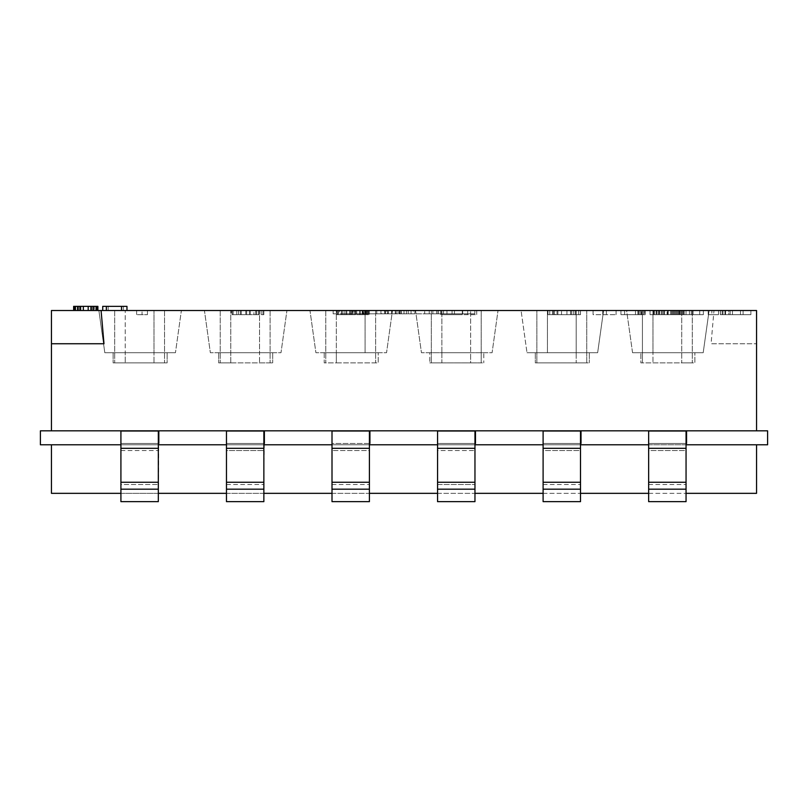 <?xml version="1.0" encoding="UTF-8"?>
<svg xmlns="http://www.w3.org/2000/svg" width="808" height="808" viewBox="0 0 808 808"><rect width="100%" height="100%" fill="white"/><g stroke="black" fill="none" stroke-linecap="round" stroke-linejoin="round"><path stroke-width="0.61" stroke-dasharray="4.04 3.03" d="M391.91 310.504L388.335 310.504L388.325 313.827L395.506 313.827L388.406 313.827L388.406 310.504L395.506 310.504L391.91 310.504L391.91 313.827M398.859 310.504L395.405 310.504L401.243 310.504L398.859 310.504L398.859 313.827L401.243 313.827L395.405 313.827L398.859 313.827M395.405 310.504L395.789 313.827L395.405 310.504M366.347 310.504L355.56 310.504L363.6 310.504L363.6 313.827L355.56 313.827L386.557 313.827L386.557 310.504L366.347 310.504L366.347 313.827M363.6 310.504L381.82 310.504L381.82 313.827L363.6 313.827M369.408 443.481L332.007 443.481L332.007 431.007L332.007 450.561L369.408 450.561L369.408 501.657L369.408 443.481L369.408 450.561L332.007 450.561L332.007 484.517L332.007 443.481L369.923 443.481L369.923 431.007L332.007 431.007L369.408 431.007L369.408 501.657L332.007 501.657L332.007 484.517L332.007 501.657L369.408 501.657L332.007 501.657L332.007 489.183L369.408 489.183M351.329 310.504L367.589 310.504L344.107 310.504L351.329 310.504L351.329 314.655L369.387 314.655L336.886 314.655L354.944 314.655L351.329 314.655L351.329 310.504L351.329 314.655M346.814 310.504L346.814 314.655M446.945 310.504L462.297 310.504L462.297 314.655L476.74 314.655L440.623 314.655L462.297 314.655L446.945 314.655L462.297 314.655L462.297 310.504L462.297 314.655L462.297 310.504L440.623 310.504L467.711 310.504L467.711 314.655L467.711 310.504L446.945 310.504L446.945 314.655M255.712 310.504L232.239 310.504L263.842 310.504L255.712 310.504L255.712 314.655L232.239 314.655L263.842 314.655L231.341 314.655L255.712 314.655M259.328 310.504L259.328 314.655M656.702 310.504L667.61 310.504L656.702 310.504L656.702 314.655L667.61 314.655L656.702 314.655M667.61 310.504L667.61 314.655M667.974 310.504L686.032 310.504L680.619 310.504L681.518 310.504L681.518 314.655L656.237 314.655L686.032 314.655L681.518 314.655L681.518 310.504L681.518 314.655L681.518 310.504L677.003 310.504L677.003 314.655L672.488 314.655L677.003 314.655L677.003 310.504L684.225 310.504L676.104 310.504L676.104 314.655L678.811 314.655L676.104 314.655L676.104 310.504L667.974 310.504L667.974 314.655L667.974 310.504L663.459 310.504L663.459 314.655L663.459 310.504L667.974 310.504L667.974 314.655M96.061 310.504L96.061 306.343L93.637 306.343L93.637 310.504L92.425 310.504L94.243 310.504L91.213 310.504L97.879 310.504L93.637 310.504L93.637 306.343L73.639 306.343L73.639 310.504L80.305 310.504L80.305 306.343M97.273 310.504L97.273 306.343L96.061 306.343M350.43 310.504L350.43 314.655L345.915 314.655L360.358 314.655L350.43 314.655M355.843 310.504L355.843 314.655M106.363 310.504L126.967 310.504L102.727 310.504L106.363 310.504L106.363 306.343M743.107 310.504L743.107 314.655L750.895 314.655L720.393 314.655L750.895 314.655L743.107 314.655L743.107 310.504L750.895 310.504L750.895 314.655L720.393 314.655L750.895 314.655L750.895 310.504L720.393 310.504L743.107 310.504M632.553 352.722L703.192 352.722L632.553 352.722L626.614 310.504L709.121 310.504L626.614 310.504L632.553 352.722M652.975 352.722L694.88 352.722L640.855 352.722L652.975 352.722L652.975 362.863L640.855 362.863L640.855 352.722L640.855 362.863L694.88 362.863L694.88 352.722L694.88 362.863L652.975 362.863L652.975 310.504L642.421 310.504L642.421 362.863L642.421 310.504L681.73 310.504L652.975 310.504L652.975 352.722M336.33 352.722L336.33 362.863L324.22 362.863L324.22 352.722L378.235 352.722L378.235 362.863L324.22 362.863L324.22 352.722L378.235 352.722L378.235 362.863L336.33 362.863L336.33 310.504L325.776 310.504L365.085 310.504L336.33 310.504L336.33 352.722M325.776 310.504L325.776 362.863L325.776 310.504M40.4 430.826L40.4 444.794L767.6 444.794L767.6 430.826L40.4 430.826M153.995 310.504L114.686 310.504L164.549 310.504L153.995 310.504L153.995 352.722L167.145 352.722L167.145 362.863L113.12 362.863L125.24 362.863L114.686 362.863L125.24 362.863L125.24 352.722L153.995 352.722L153.995 362.863L167.145 362.863L167.145 352.722L113.12 352.722L125.24 352.722L125.24 310.504L125.24 362.863L164.549 362.863L153.995 362.863L153.995 310.504M481.194 310.504L481.194 362.863L470.64 362.863L483.78 362.863L429.765 362.863L441.885 362.863L431.331 362.863L441.885 362.863L441.885 352.722L470.64 352.722L470.64 362.863L481.194 362.863L481.194 310.504L470.64 310.504L481.194 310.504M395.506 310.504L395.506 313.827M603.576 310.504L597.647 352.722L526.998 352.722L597.647 352.722L603.576 310.504L521.069 310.504L526.998 352.722L521.069 310.504L603.576 310.504M253.914 310.504L231.341 310.504L231.341 314.655L231.341 310.504L263.842 310.504L238.562 310.504L253.914 310.504L253.914 314.655M354.045 310.504L336.886 310.504L369.387 310.504L369.387 314.655L369.387 310.504L368.488 310.504L368.488 314.655L360.358 314.655L368.488 314.655L368.488 310.504L367.589 310.504L367.589 314.655L367.589 310.504L368.488 310.504L362.166 310.504L363.974 310.504L363.974 314.655L363.974 310.504L363.974 314.655L363.974 310.504L360.358 310.504L360.358 314.655L360.358 310.504L354.045 310.504L354.045 314.655M640.946 310.504L640.946 314.655L643.37 314.655L638.522 314.655L641.552 314.655L639.734 314.655L640.946 314.655L640.946 310.504L638.522 310.504L638.522 314.655L620.948 314.655L638.522 314.655L638.522 310.504L643.37 310.504L643.37 314.655L645.188 314.655L643.37 314.655L643.37 310.504L640.946 310.504L640.946 314.655L640.946 310.504L639.734 310.504L639.734 314.655L637.916 314.655L639.734 314.655L639.734 310.504L641.552 310.504L641.552 314.655L641.552 310.504L640.946 310.504M158.317 443.481L120.917 443.481L120.917 501.657L158.317 501.657L158.833 431.007L120.917 431.007L158.317 431.007L158.317 501.657L120.917 501.657L158.317 501.657L158.317 443.481L120.917 443.481L120.917 450.561L120.917 443.481L158.317 443.481L120.917 443.481L120.917 431.007L158.317 431.007M256.621 310.504L256.621 314.655L256.621 310.504L258.429 310.504L256.621 310.504M576.185 310.504L536.876 310.504L536.876 362.863L547.43 362.863L536.876 362.863L536.876 310.504L586.739 310.504L586.739 362.863L535.31 362.863L589.335 362.863L576.185 362.863L586.739 362.863L586.739 310.504L576.185 310.504L576.185 362.863L576.185 352.722L589.335 352.722L535.31 352.722L576.185 352.722L576.185 310.504M732.452 310.504L732.452 314.655L722.15 314.655L732.452 314.655L728.816 314.655L732.452 314.655L732.452 310.504L728.816 310.504L728.816 314.655L720.332 314.655L728.816 314.655L728.816 310.504L732.452 310.504L722.15 310.504L732.452 310.504M580.508 443.481L543.107 443.481L543.107 431.007L580.508 431.007L543.107 431.007L543.107 450.561L543.107 443.481L580.508 443.481L580.508 450.561L580.508 443.481L543.107 443.481L581.023 443.481L581.023 431.007L580.508 431.007L580.508 501.657L580.508 484.517L580.508 501.657L543.107 501.657L580.508 501.657L543.107 501.657L543.107 484.517L543.107 501.657L543.107 489.183L580.508 489.183M240.37 310.504L240.37 314.655M246.682 310.504L246.682 314.655M575.074 310.504L575.074 314.655L575.973 314.655L573.266 314.655L575.074 314.655L575.074 310.504L573.266 310.504L575.973 310.504L575.973 314.655L571.458 314.655L580.487 314.655L575.973 314.655L575.973 310.504L575.074 310.504M658.944 310.504L658.944 314.655L658.944 310.504L658.944 314.655L658.944 310.504L663.459 310.504L658.944 310.504L661.651 310.504L661.651 314.655L661.651 310.504L658.944 310.504L658.944 314.655M656.237 310.504L656.237 314.655L653.531 314.655L656.237 314.655L656.237 310.504M341.4 310.504L341.4 314.655M339.592 310.504L342.299 310.504L342.299 314.655L337.784 314.655L344.107 314.655L342.299 314.655L342.299 310.504L337.784 310.504L337.784 314.655L337.784 310.504L339.592 310.504L339.592 314.655M667.075 310.504L673.397 310.504L667.075 310.504L667.075 314.655M664.368 310.504L664.368 314.655M686.053 443.481L648.652 443.481L686.053 443.481L648.652 443.481L648.652 450.561L648.652 443.481L686.053 443.481L686.053 450.561L686.568 431.007L686.053 431.007L686.053 501.657L686.053 484.517L686.053 501.657L648.652 501.657L686.053 501.657L648.652 501.657L648.652 484.517L648.652 501.657L648.652 489.183L686.053 489.183M686.053 431.007L648.652 431.007L686.053 431.007L648.652 431.007L648.652 489.183M80.911 310.504L80.911 306.343L80.911 310.504L83.335 310.504L83.335 306.343L90.607 306.343L83.335 306.343L83.335 310.504L80.911 310.504M120.917 444.794L158.317 444.794M226.462 444.794L263.863 444.794M332.007 444.794L369.408 444.794M437.562 444.794L474.963 444.794M543.107 444.794L580.508 444.794M648.652 444.794L686.053 444.794M756.551 444.794L51.449 444.794L756.551 444.794L756.551 493.345L51.449 493.345L51.449 444.794M83.335 310.504L91.213 310.504L83.335 310.504L83.335 306.343M555.207 310.504L578.68 310.504L547.976 310.504L547.976 314.655L578.68 314.655L547.976 314.655L547.976 310.504L557.914 310.504L557.914 314.655L557.914 310.504L555.207 310.504L555.207 314.655M580.508 431.007L543.107 431.007L543.107 489.183M703.364 310.504L703.364 314.655L693.062 314.655L703.364 314.655L703.364 310.504L699.728 310.504L699.728 314.655L679.124 314.655L699.728 314.655L699.728 310.504L703.364 310.504L693.062 310.504L703.364 310.504M345.915 310.504L345.915 314.655M396.95 310.504L396.95 313.827M580.487 310.504L580.487 314.655L580.487 310.504L578.68 310.504L578.68 314.655L578.68 310.504L580.487 310.504M381.82 310.504L341.774 310.504L385.598 310.504L385.598 313.827L341.774 313.827L381.82 313.827M333.149 313.827L352.955 313.827L352.955 310.504L333.149 310.504L333.149 313.827M645.188 310.504L645.188 314.655L645.188 310.504L644.582 310.504L644.582 314.655L644.582 310.504L645.188 310.504M375.639 310.504L375.639 362.863L375.639 310.504L365.085 310.504L375.639 310.504M51.449 430.826L756.551 430.826L51.449 430.826L51.449 310.504L713.979 310.504L711.08 343.743L756.551 343.743L711.08 343.743M713.979 310.504L756.551 310.504L756.551 430.826M593.072 310.504L593.072 314.655L616.1 314.655L593.072 314.655L593.072 310.504L616.1 310.504L616.1 314.655L616.1 310.504L593.072 310.504M476.74 310.504L476.74 314.655L476.74 310.504L467.711 310.504L476.74 310.504M658.045 310.504L658.045 314.655L658.045 310.504M672.488 310.504L672.488 314.655M80.305 310.504L77.275 310.504L77.275 306.343L77.881 306.343L77.275 306.343L77.275 310.504L77.881 310.504L73.639 310.504M226.462 489.183L263.863 489.183L263.863 501.657L263.863 484.517L263.863 501.657L226.462 501.657L263.863 501.657L226.462 501.657L226.462 484.517L226.462 501.657L226.462 489.183L263.863 489.183L226.462 489.183L226.462 482.265L263.863 482.265L263.863 489.183M720.332 310.504L720.332 314.655L708.212 314.655L720.332 314.655L720.332 310.504L728.816 310.504L711.848 310.504L711.848 314.655L711.848 310.504L720.332 310.504M662.156 310.504L662.156 314.655M681.73 310.504L692.284 310.504L681.73 310.504L681.73 362.863L692.284 362.863L681.73 362.863L681.73 310.504M470.64 352.722L483.78 352.722L483.78 362.863L483.78 352.722L429.765 352.722L429.765 362.863L429.765 352.722L441.885 352.722L441.885 310.504L470.64 310.504L431.331 310.504L431.331 362.863L431.331 310.504L441.885 310.504L441.885 362.863L470.64 362.863L470.64 310.504L470.64 352.722M637.916 310.504L637.916 314.655L635.492 314.655L637.916 314.655L637.916 310.504L639.734 310.504L620.948 310.504L635.492 310.504L635.492 314.655L624.584 314.655L635.492 314.655L635.492 310.504L635.492 314.655L635.492 310.504L637.916 310.504M354.944 310.504L354.944 314.655M414.888 313.827L414.888 310.504L424.705 310.504L424.705 313.827L401.061 313.827L411.05 313.827L411.05 310.504L401.061 310.504L414.888 310.504M679.71 310.504L679.71 314.655M677.912 310.504L677.912 314.655M424.705 310.504L474.851 310.504L398.748 310.504L398.748 313.827L474.851 313.827L424.705 313.827M398.748 310.504L387.345 310.504L387.345 313.827L398.748 313.827M553.399 310.504L553.399 314.655M673.397 310.504L673.397 314.655L673.397 310.504L678.811 310.504L678.811 314.655L680.619 314.655L678.811 314.655L678.811 310.504L673.397 310.504M436.694 310.504L436.694 313.827M432.876 310.504L432.876 313.827M438.249 310.504L438.249 313.827M454.48 310.504L454.48 313.827M682.76 310.504L682.76 314.655L682.76 310.504L691.244 310.504L691.244 314.655L691.244 310.504L682.76 310.504M352.238 310.504L352.238 314.655M653.531 310.504L653.531 314.655L653.531 310.504M708.212 310.504L708.212 314.655L718.514 314.655L708.212 314.655L708.212 310.504L718.514 310.504L708.212 310.504M365.782 310.504L365.782 314.655M120.917 489.183L158.317 489.183M429.24 310.504L429.24 313.827M659.732 310.504L674.276 310.504L659.732 310.504L659.732 314.655L650.036 314.655L674.276 314.655L659.732 314.655M664.58 310.504L664.58 314.655M360.358 310.504L360.358 314.655M571.458 310.504L571.458 314.655L571.458 310.504L566.943 310.504L566.943 314.655L566.943 310.504L575.973 310.504L571.458 310.504M686.032 310.504L686.032 314.655L686.032 310.504M181.386 310.504L98.879 310.504L181.386 310.504L175.447 352.722L181.386 310.504M204.424 310.504L286.931 310.504L204.424 310.504L210.353 352.722L281.002 352.722L286.931 310.504L281.002 352.722L210.353 352.722L204.424 310.504M309.969 310.504L392.476 310.504L309.969 310.504L315.908 352.722L386.547 352.722L392.476 310.504L386.547 352.722L315.908 352.722L309.969 310.504M415.524 310.504L498.031 310.504L415.524 310.504L421.453 352.722L492.092 352.722L498.031 310.504L492.092 352.722L421.453 352.722L415.524 310.504M367.499 310.504L368.155 310.504L368.155 313.827L367.499 313.827L367.499 310.504M355.56 310.504L355.863 313.827L355.56 310.504M387.345 310.504L401.061 310.504L401.061 313.827L385.275 313.827L385.275 310.504L385.497 313.827L387.789 313.827L387.345 310.504M644.582 310.504L643.37 310.504L644.582 310.504M691.244 310.504L699.728 310.504L691.244 310.504M689.426 310.504L679.124 310.504L689.426 310.504L689.426 314.655M142.046 310.504L136.623 310.504L142.046 310.504L142.046 314.655L136.623 314.655L147.46 314.655L142.046 314.655L142.046 310.504L142.046 314.655M570.559 310.504L566.943 310.504L570.559 310.504L570.559 314.655L570.559 310.504M578.68 310.504L575.973 310.504L578.68 310.504L578.68 314.655L578.68 310.504M561.52 310.504L566.943 310.504L561.52 310.504L561.52 314.655L561.52 310.504M77.881 310.504L79.093 310.504L77.881 310.504L77.881 306.343M90.607 310.504L88.183 310.504L92.425 310.504L90.607 310.504L90.607 306.343L92.425 306.343L90.607 306.343L90.607 310.504M740.512 310.504L722.988 310.504L740.512 310.504L740.512 314.655L722.988 314.655L740.512 314.655L740.512 310.504M722.988 310.504L722.988 314.655M678.811 310.504L680.619 310.504L678.811 310.504M680.619 310.504L680.619 314.655M413.393 310.504L408.242 310.504L413.393 310.504L413.393 313.827L411.04 313.827L411.04 310.504M408.242 310.504L408.242 313.827L413.393 313.827M401.243 310.504L401.334 313.827L401.243 310.504M650.036 310.504L650.036 314.655M467.711 310.504L467.711 314.655L467.711 310.504M693.062 310.504L693.062 314.655M720.393 310.504L720.393 314.655L720.393 310.504M249.399 310.504L249.399 314.655M245.784 310.504L245.784 314.655M147.46 310.504L147.46 314.655L147.46 310.504M620.948 310.504L620.948 314.655L620.948 310.504M750.895 310.504L750.895 314.655L750.895 310.504M624.584 310.504L624.584 314.655L624.584 310.504L635.492 310.504L624.584 310.504M722.15 310.504L722.15 314.655M399.97 310.504L399.97 313.827M391.617 310.504L391.617 313.827M404.01 310.504L404.01 313.827M406.424 310.504L406.424 313.827M411.04 313.827L408.242 313.827M474.851 310.504L474.851 313.827M452.056 310.504L452.056 313.827M679.124 310.504L679.124 314.655L679.124 310.504M259.54 310.504L220.231 310.504L270.094 310.504L259.54 310.504L259.54 352.722L272.69 352.722L218.665 352.722L259.54 352.722L259.54 362.863L272.69 362.863L218.665 362.863L230.785 362.863L220.231 362.863L230.785 362.863L230.785 310.504L230.785 362.863L259.54 362.863L259.54 310.504M437.562 489.183L474.963 489.183L474.963 501.657L474.963 484.517L474.963 501.657L437.562 501.657L437.562 443.481L474.963 443.481L474.963 484.517L474.963 443.481L437.562 443.481L475.478 443.481L475.478 431.007L474.963 431.007L474.963 489.183L437.562 489.183L437.562 501.657L474.963 501.657L437.562 501.657L437.562 484.517L474.963 484.517L437.562 484.517L437.562 450.561L474.963 450.561L437.562 450.561L437.562 431.007L437.562 489.183L474.963 489.183M344.107 310.504L344.107 314.655L344.107 310.504M97.879 310.504L97.879 306.343L97.273 306.343M88.183 310.504L88.183 306.343M654.43 310.504L654.43 314.655L654.43 310.504M362.166 310.504L362.166 314.655L362.166 310.504M557.005 310.504L557.005 314.655L557.005 310.504M443.491 310.504L443.491 313.827M573.266 310.504L573.266 314.655L573.266 310.504M263.842 310.504L263.842 314.655L263.842 310.504M262.943 310.504L262.943 314.655L262.943 310.504M663.459 310.504L663.459 314.655M684.225 310.504L684.225 314.655M438.057 310.504L438.057 313.827M364.873 310.504L364.873 314.655L364.873 310.504M363.075 310.504L363.075 314.655M725.584 310.504L725.584 314.655M730.129 310.504L730.129 314.655M535.31 352.722L535.31 362.863L535.31 352.722M589.335 352.722L589.335 362.863L589.335 352.722M108.181 310.504L108.181 306.343L102.727 306.343L102.727 310.504M126.967 310.504L126.967 306.343L123.331 306.343L123.331 310.504L123.331 306.343L108.181 306.343M336.886 310.504L336.886 314.655M575.973 310.504L575.973 314.655L575.973 310.504M718.514 310.504L718.514 314.655M79.093 310.504L79.093 306.343L79.093 310.504M338.693 310.504L338.693 314.655M250.298 310.504L250.298 314.655M91.213 310.504L91.213 306.343M92.425 310.504L92.425 306.343L93.637 306.343L92.425 306.343L92.425 310.504M114.686 310.504L114.686 362.863L114.686 310.504M552.49 310.504L552.49 314.655M606.404 310.504L606.404 314.655L606.404 310.504M554.298 310.504L554.298 314.655M659.853 310.504L659.853 314.655M220.231 310.504L220.231 362.863L220.231 310.504M104.808 352.722L175.447 352.722L104.808 352.722L98.879 310.504L104.808 352.722M120.917 484.517L120.917 450.561L120.917 501.657L120.917 484.517L158.317 484.517L120.917 484.517M342.299 310.504L342.299 314.655L342.299 310.504M233.138 310.504L233.138 314.655M236.754 310.504L236.754 314.655L236.754 310.504M653.672 310.504L653.672 314.655M675.195 310.504L675.195 314.655M709.121 310.504L703.192 352.722L709.121 310.504M164.549 310.504L164.549 362.863L164.549 310.504M94.243 306.343L93.637 306.343L94.243 306.343L94.243 310.504L94.243 306.343M93.637 310.504L93.637 306.343M580.508 450.561L580.508 484.517L580.508 450.561L543.107 450.561L543.107 484.517L543.107 450.561L580.508 450.561M120.917 493.345L158.317 493.345M226.462 493.345L263.863 493.345M332.007 493.345L369.408 493.345M437.562 493.345L474.963 493.345M543.107 493.345L580.508 493.345M648.652 493.345L686.053 493.345M547.43 352.722L547.43 310.504L547.43 352.722M683.326 310.504L683.326 314.655M566.943 310.504L566.943 314.655L566.943 310.504M136.623 310.504L136.623 314.655L136.623 310.504M369.408 431.007L332.007 431.007L332.007 489.183M359.459 310.504L359.459 314.655M686.053 450.561L686.053 484.517L686.053 450.561L648.652 450.561L648.652 484.517L648.652 450.561L686.053 450.561M258.429 310.504L258.429 314.655L258.429 310.504M602.768 310.504L602.768 314.655L602.768 310.504M724.938 310.504L724.938 314.655M263.863 443.481L263.863 484.517L264.378 431.007L226.462 431.007L226.462 443.481L263.863 443.481L226.462 443.481L226.462 450.561L226.462 443.481L263.863 443.481L226.462 443.481L226.462 431.007L226.462 482.265M226.462 450.561L226.462 484.517L226.462 450.561L263.863 450.561L226.462 450.561M366.68 310.504L366.68 314.655L366.68 310.504M368.488 310.504L368.488 314.655L368.488 310.504M692.284 310.504L692.284 362.863L692.284 310.504M218.665 352.722L218.665 362.863L218.665 352.722M272.69 352.722L272.69 362.863L272.69 352.722M671.589 310.504L671.589 314.655M676.104 310.504L676.104 314.655M270.094 310.504L270.094 362.863L270.094 310.504M263.863 431.007L226.462 431.007L263.863 431.007L263.863 482.265M474.963 443.481L437.562 443.481L437.562 431.007L474.963 431.007M440.623 310.504L440.623 314.655L440.623 310.504M261.136 310.504L261.136 314.655M238.562 310.504L238.562 314.655L238.562 310.504M384.558 310.504L384.558 313.827M549.783 310.504L549.783 314.655M547.976 310.504L547.976 314.655M75.457 310.504L75.457 306.343M51.449 343.743L103.99 343.743M356.752 310.504L356.752 314.655M349.531 310.504L349.531 314.655M363.974 310.504L363.974 314.655M365.085 352.722L365.085 310.504L365.085 352.722M462.297 310.504L462.297 314.655M668.216 310.504L668.216 314.655M656.096 310.504L656.096 314.655M670.64 310.504L670.64 314.655M674.276 310.504L674.276 314.655M661.651 310.504L661.651 314.655M74.245 310.504L74.245 306.343M441.542 310.504L441.542 313.827M462.671 310.504L462.671 313.827M241.269 310.504L241.269 314.655M113.12 352.722L113.12 362.863L113.12 352.722M232.239 310.504L232.239 314.655M332.007 484.517L369.408 484.517L332.007 484.517M648.652 448.309L686.053 448.309M648.652 482.265L686.053 482.265M543.107 448.309L580.508 448.309M362.509 310.504L362.509 313.827M543.107 484.517L580.508 484.517L543.107 484.517M226.462 484.517L263.863 484.517L226.462 484.517M543.107 482.265L580.508 482.265M120.917 450.561L158.317 450.561L120.917 450.561M380.932 310.504L380.932 313.827M332.007 448.309L369.408 448.309M437.562 482.265L474.963 482.265M648.652 484.517L686.053 484.517L648.652 484.517M437.562 448.309L474.963 448.309M399.576 310.504L399.576 313.827M120.917 448.309L158.317 448.309M120.917 482.265L158.317 482.265M365.408 310.504L365.408 313.827M226.462 448.309L263.863 448.309M332.007 482.265L369.408 482.265M395.304 313.827L395.304 310.504M376.75 313.827L376.75 310.504M352.429 313.827L352.429 310.504"/><path stroke-width="1.21" d="M121.513 310.504L121.513 306.343L126.967 306.343L126.967 310.504M102.727 310.504L102.727 306.343L121.513 306.343M686.053 444.794L767.6 444.794L767.6 430.826L40.4 430.826L40.4 444.794L120.917 444.794M332.007 431.007L369.408 431.007L369.408 501.657L332.007 501.657L332.007 431.007M474.963 448.309L474.963 431.007L437.562 431.007L437.562 448.309L474.963 448.309L474.963 501.657L437.562 501.657L437.562 448.309M686.053 448.309L686.053 431.007L648.652 431.007L648.652 448.309L686.053 448.309L686.053 501.657L648.652 501.657L648.652 489.183L686.053 489.183M580.508 443.481L581.023 443.481L581.023 431.007L580.508 431.007L580.508 501.657L543.107 501.657L543.107 431.007L580.508 431.007M158.317 444.794L226.462 444.794M263.863 444.794L332.007 444.794M369.408 444.794L437.562 444.794M474.963 444.794L543.107 444.794M580.508 444.794L648.652 444.794M77.881 310.504L77.881 306.343L97.879 306.343L97.879 310.504M75.457 310.504L75.457 306.343L77.881 306.343M226.462 489.183L263.863 489.183L263.863 501.657L226.462 501.657L226.462 431.007L264.378 431.007L264.378 443.481L263.863 443.481M158.317 489.183L120.917 489.183L120.917 501.657L158.317 501.657L158.317 431.007L120.917 431.007L120.917 448.309L158.317 448.309M120.917 489.183L120.917 448.309M369.408 443.481L369.923 443.481L369.923 431.007L369.408 431.007M756.551 430.826L756.551 310.504L51.449 310.504L51.449 430.826M158.317 443.481L158.833 443.481L158.833 431.007L158.317 431.007M474.963 443.481L475.478 443.481L475.478 431.007L474.963 431.007M648.652 489.183L648.652 448.309M756.551 444.794L756.551 493.345L686.053 493.345M101.081 310.504L103.99 343.743L51.449 343.743M686.053 443.481L686.568 443.481L686.568 431.007L686.053 431.007M51.449 444.794L51.449 493.345L120.917 493.345M158.317 493.345L226.462 493.345M263.863 493.345L332.007 493.345M369.408 493.345L437.562 493.345M474.963 493.345L543.107 493.345M580.508 493.345L648.652 493.345M332.007 489.183L369.408 489.183M93.637 310.504L93.637 306.343M91.213 310.504L91.213 306.343M437.562 489.183L474.963 489.183M543.107 489.183L580.508 489.183M263.863 489.183L263.863 431.007M74.245 310.504L74.245 306.343L75.457 306.343M80.305 310.504L80.305 306.343M106.363 310.504L106.363 306.343M97.273 310.504L97.273 306.343M96.061 310.504L96.061 306.343M73.639 310.504L73.639 306.343L74.245 306.343M88.183 310.504L88.183 306.343M83.335 310.504L83.335 306.343M543.107 482.265L580.508 482.265M332.007 482.265L369.408 482.265M120.917 482.265L158.317 482.265M437.562 482.265L474.963 482.265M648.652 482.265L686.053 482.265M543.107 448.309L580.508 448.309M226.462 482.265L263.863 482.265M226.462 448.309L263.863 448.309M332.007 448.309L369.408 448.309"/></g></svg>
